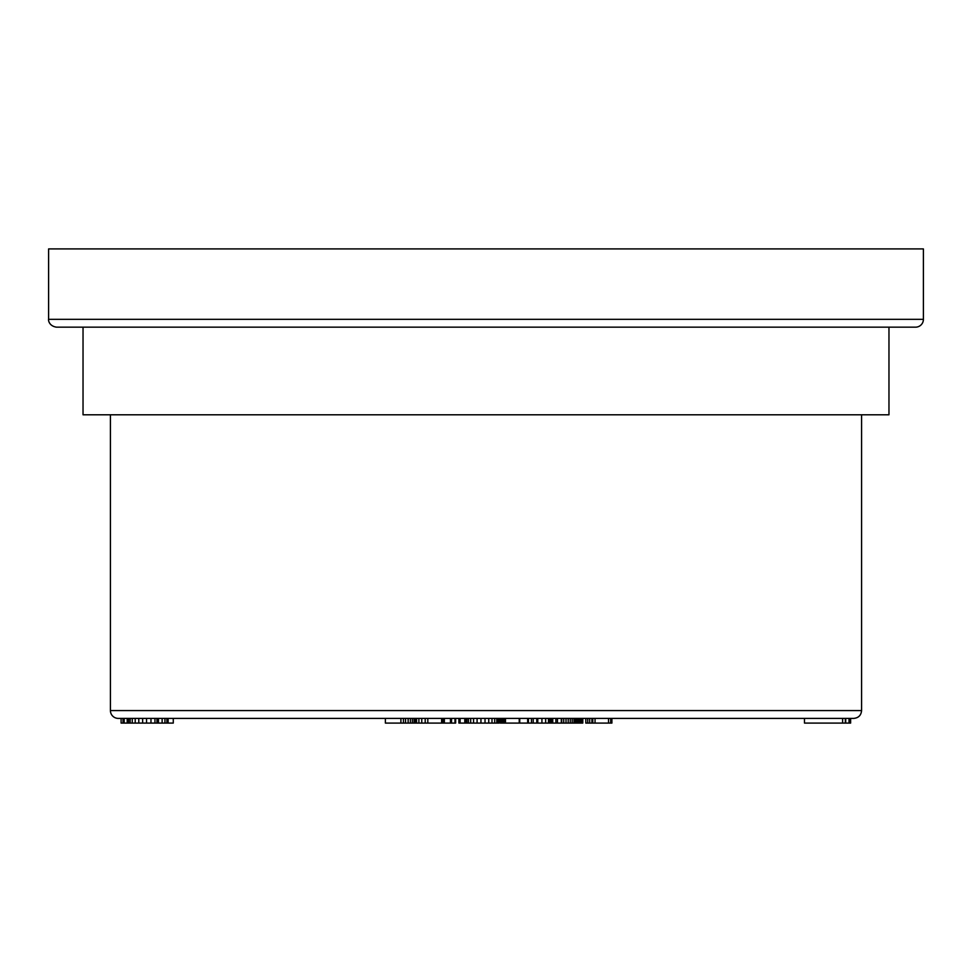<?xml version="1.0" encoding="UTF-8"?>
<svg xmlns="http://www.w3.org/2000/svg" width="972" height="972" viewBox="0 0 972 972"><rect width="100%" height="100%" fill="white"/><g stroke="black" fill="none" stroke-linecap="round" stroke-linejoin="round"><path stroke-width="1.46" d="M118.244 718.393A7.825 7.825 0 0 1 110.419 710.568L861.581 710.568C861.119 715.319 858.519 717.931 853.756 718.393L118.244 718.393L121.087 718.393L121.087 723.083L123.019 723.083L123.019 718.393M173.271 718.393L173.271 723.083L127.211 723.083L127.211 718.393L124.185 718.393L124.185 723.083L123.019 723.083M110.419 710.568L110.419 414.801M923.4 319.338L923.4 248.917L48.6 248.917L48.6 319.338L923.4 319.338A7.825 7.825 0 0 1 915.575 327.163L56.425 327.163C48.393 325.887 48.272 319.217 48.6 319.338M888.967 327.163L83.033 327.163L83.033 414.801L888.967 414.801L888.967 327.163M127.211 723.083L124.185 723.083M156.978 723.083L156.978 718.393M158.46 723.083L158.46 718.393M154.949 723.083L154.949 718.393M150.976 723.083L150.976 718.393M146.541 723.083L146.541 718.393M142.641 723.083L142.641 718.393L142.629 723.083M138.789 723.083L138.789 718.393M135.205 723.083L135.205 718.393M132.277 723.083L132.277 718.393M130.151 723.083L130.151 718.393M128.596 723.083L128.596 718.393M127.648 723.083L127.648 718.393M127.441 723.083L127.441 718.393M168.132 723.083L168.132 718.393M167.962 723.083L167.962 718.393M166.892 723.083L166.892 718.393M164.936 723.083L164.936 718.393M162.13 723.083L162.13 718.393M455.661 718.393L455.661 723.083L385.386 723.083L385.386 718.393M416.551 723.083L416.551 718.393M416.186 723.083L416.186 718.393M415.372 723.083L415.372 718.393M414.133 723.083L414.133 718.393M412.395 723.083L412.395 718.393M410.403 723.083L410.403 718.393M408.143 723.083L408.143 718.393M405.543 723.083L405.543 718.393M403.416 723.083L403.416 718.393M400.901 723.083L400.901 718.393M418.896 723.083L418.896 718.393M421.763 723.083L421.763 718.393M454.981 723.083L454.981 718.393M451.543 723.083L451.543 718.393M450.437 723.083L450.437 718.393M444.362 723.083L444.362 718.393M443.682 723.083L443.682 718.393M443.001 723.083L443.001 718.393M441.628 723.083L441.628 718.393M427.814 723.083L427.814 718.393M425.201 723.083L425.201 718.393M499.122 718.393L499.122 723.083L464.786 723.083L464.786 718.393M464.786 723.083L460.133 723.083L460.133 718.393M460.133 723.083L458.881 723.083L458.881 718.393M498.247 723.083L498.247 718.393M496.826 723.083L496.826 718.393M494.724 723.083L494.724 718.393M491.99 723.083L491.99 718.393M488.746 723.083L488.746 718.393M485.028 723.083L485.028 718.393M480.946 723.083L480.946 718.393M477.082 723.083L477.082 718.393M473.558 723.083L473.558 718.393M470.679 723.083L470.679 718.393M468.407 723.083L468.407 718.393M466.839 723.083L466.839 718.393M465.916 723.083L465.916 718.393M465.515 723.083L465.515 718.393M582.787 718.393L582.787 723.083L505.148 723.083L505.148 718.393M505.489 723.083L505.489 718.393M519.741 723.083L519.741 718.393M519.23 723.083L519.23 718.393M505.148 723.083L503.788 723.083L503.788 718.393M503.788 723.083L502.439 723.083L502.439 718.393M502.439 723.083L501.528 723.083L501.528 718.393M501.528 723.083L500.799 723.083L500.799 718.393M500.799 723.083L500.337 718.393M500.118 723.083L500.118 718.393L500.337 723.083M557.442 723.083L557.442 718.393M561.294 723.083L561.294 718.393M555.887 723.083L555.887 718.393M552.752 723.083L552.752 718.393M552.035 723.083L552.035 718.393M551.1 723.083L551.1 718.393M549.958 723.083L549.958 718.393M548.475 723.083L548.475 718.393M545.657 723.083L545.657 718.393M541.926 723.083L541.926 718.393M537.783 723.083L537.783 718.393M536.763 723.083L536.763 718.393M533.227 723.083L533.227 718.393M531.465 723.083L531.465 718.393M528.416 723.083L528.416 718.393M527.881 723.083L527.881 718.393M527.675 723.083L527.675 718.393M582.69 723.083L582.69 718.393M582.435 723.083L582.435 718.393M582.021 723.083L582.021 718.393M581.463 723.083L581.463 718.393M580.782 723.083L580.782 718.393M580.029 723.083L580.029 718.393M579.203 723.083L579.203 718.393M578.316 723.083L578.316 718.393M577.344 723.083L577.344 718.393M576.311 723.083L576.311 718.393M575.217 723.083L575.217 718.393M574.015 723.083L574.015 718.393M572.204 723.083L572.204 718.393M570.272 723.083L570.272 718.393M568.207 723.083L568.207 718.393M566.008 723.083L566.008 718.393M563.736 723.083L563.736 718.393M561.719 723.083L561.719 718.393M611.898 718.393L611.898 723.083L592.762 723.083L592.762 718.393M595.046 723.083L595.046 718.393M592.762 723.083L591.912 723.083L591.912 718.393M591.912 723.083L589.664 723.083L589.664 718.393M589.664 723.083L587.708 723.083L587.708 718.393M587.708 723.083L585.8 723.083L585.8 718.393M611.449 723.083L611.449 718.393M610.683 723.083L610.683 718.393M608.545 723.083L608.545 718.393M850.622 718.393L850.622 723.083L804.488 723.083L804.488 718.393M842.627 723.083L842.627 718.393M804.488 723.083L804.464 718.393M845.713 723.083L845.713 718.393M845.652 723.083L845.652 718.393M845.348 723.083L845.348 718.393M849.018 723.083L849.018 718.393M849.297 723.083L849.297 718.393M861.581 414.801L861.581 710.568"/></g></svg>
